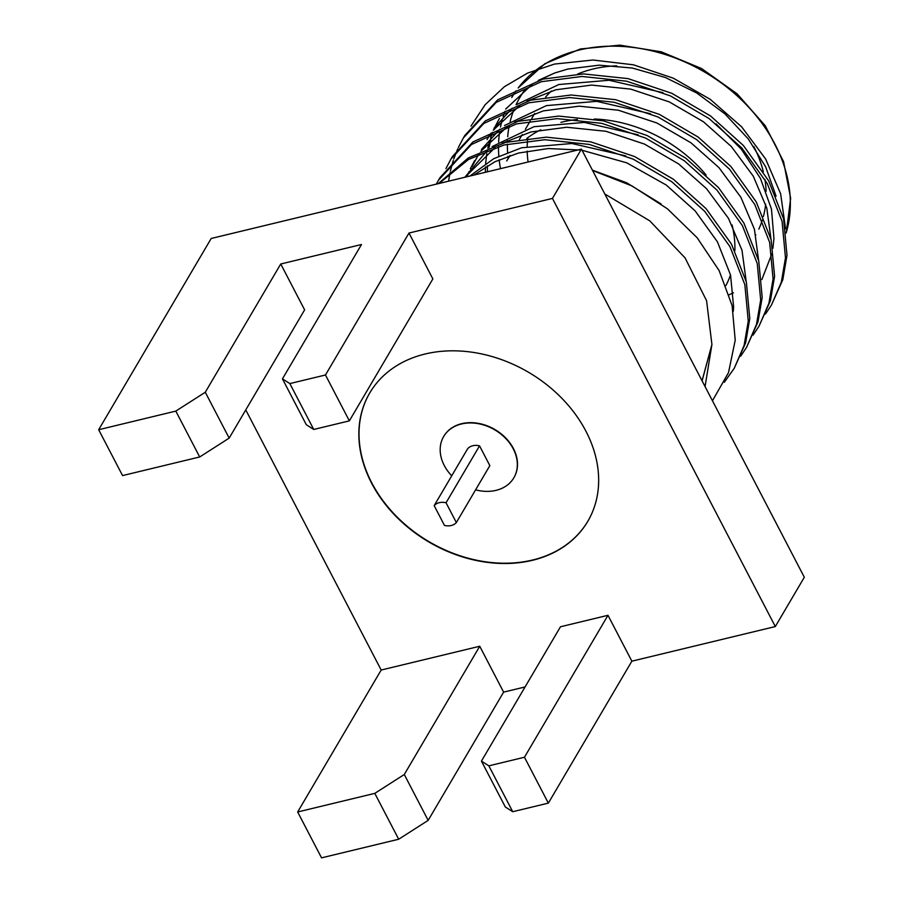 <?xml version="1.0" encoding="UTF-8"?>
<svg xmlns="http://www.w3.org/2000/svg" width="903" height="903" viewBox="0 0 903 903"><rect width="100%" height="100%" fill="white"/><g stroke="black" fill="none" stroke-linecap="round" stroke-linejoin="round"><path stroke-width="1.35" d="M439.309 502.666A14.008 10.892 -149.5 0 0 434.174 505.635L467.664 448.712A14.008 10.892 -149.5 0 1 472.811 445.743A14.008 10.892 -149.5 0 1 479.538 445.845L489.844 465.632L456.342 522.555L446.048 502.768A14.008 10.892 -149.5 0 0 439.309 502.666M475.588 489.844A40.703 31.661 -149.5 0 0 496.029 490.352A40.703 31.661 -149.5 0 0 513.841 477.811A40.703 31.661 -149.5 0 0 505.556 438.294A40.703 31.661 -149.5 0 0 461.478 423.981A40.703 31.661 -149.5 0 0 443.666 436.521A40.703 31.661 -149.5 0 0 451.726 475.802M513.92 477.664A40.703 31.661 -149.5 0 0 514.01 477.506A40.703 31.661 -149.5 0 0 505.725 437.989A40.703 31.661 -149.5 0 0 461.647 423.688A40.703 31.661 -149.5 0 0 443.847 436.228A40.703 31.661 -149.5 0 0 443.757 436.375M425.053 354.021A126.51 98.404 -149.5 0 0 369.711 393.008A126.51 98.404 -149.5 0 0 395.458 515.839A126.51 98.404 -149.5 0 0 532.443 560.311A126.51 98.404 -149.5 0 0 587.797 521.324A126.51 98.404 -149.5 0 0 562.05 398.494A126.51 98.404 -149.5 0 0 425.053 354.021M587.876 521.178A126.51 98.404 30.5 0 1 532.623 560.018A126.51 98.404 30.5 0 1 395.717 515.624A126.51 98.404 30.5 0 1 369.801 392.861M577.435 119.512A126.093 98.077 -149.5 0 0 561.88 122.108A126.093 98.077 -149.5 0 0 560.921 122.345M540.716 129.784A126.093 98.077 -149.5 0 0 526.833 138.419M510.274 155.485A126.093 98.077 -149.5 0 0 506.718 160.971L509.868 155.621M528.086 161.998A126.093 98.077 30.5 0 1 527.171 151.083M527.171 146.444A126.093 98.077 30.5 0 1 527.51 140.733M527.77 138.306A126.093 98.077 30.5 0 1 527.86 137.651M545.626 97.084A126.093 98.077 30.5 0 1 551.372 91.011M577.604 74.069A126.093 98.077 30.5 0 1 593.147 68.978A126.093 98.077 30.5 0 1 616.749 65.863M604.807 193.987L649.776 220.851L685.05 257.863L706.586 300.722L711.914 344.472L702.049 380.773M538.278 80.412L554.781 72.974L567.919 69.034L599.197 65.174L632.247 68.03L665.353 77.489L696.789 93.032L724.917 113.857L748.26 138.893L765.642 166.829L776.106 196.199M765.496 314.03L771.444 305.056L781.309 282.21L785.486 257.84L782.054 221.325L767.178 183.411L741.837 148.013L709.092 118.575L670.342 95.865L626.524 81.18L582.017 76.462L541.315 81.71L496.21 102.378L463.352 137.978L458.352 147.505M771.444 305.056L782.822 279.659L786.998 255.278L783.556 218.774L768.679 180.848L743.338 145.451L710.605 116.013L671.843 93.314L628.036 78.617L583.519 73.911L542.827 79.148L497.711 99.815L464.853 135.416L463.352 137.978M724.308 382.285L734.229 368.311L744.095 345.465L748.271 321.096L744.84 284.58L729.963 246.654L704.622 211.257L671.877 181.819L633.127 159.12L589.309 144.424L544.802 139.717L504.1 144.965L468.465 159.515L439.061 183.49M734.229 368.311L745.607 342.903L749.783 318.533L746.341 282.018L731.464 244.103L706.123 208.706L673.39 179.257L634.628 156.558L590.81 141.873L546.304 137.154L505.612 142.403L468.364 157.912L438.181 183.693M740.686 356.2L746.634 347.226L756.5 324.38L760.676 300.01L757.245 263.495L742.368 225.569L717.027 190.183L684.282 160.734L645.532 138.035L601.714 123.339L557.207 118.632L516.505 123.88L471.4 144.548L438.542 180.148L436.296 184.156M746.634 347.226L758.012 321.818L762.188 297.448L758.746 260.933L743.869 223.018L718.528 187.621L685.795 158.183L647.033 135.473L603.227 120.788L558.709 116.069L518.017 121.318L472.901 141.985L440.043 177.586L438.542 180.148M753.091 335.115L759.039 326.141L768.904 303.295L773.081 278.925L769.649 242.41L754.773 204.496L729.432 169.098L696.687 139.649L657.937 116.95L614.119 102.253L569.612 97.547L528.91 102.795L483.805 123.463L450.947 159.063L445.947 168.59M759.039 326.141L770.417 300.733L774.593 276.363L771.151 239.848L756.274 201.933L730.933 166.536L698.2 137.098L659.438 114.399L615.632 99.702L571.114 94.996L530.422 100.233L485.306 120.9L452.448 156.501L450.947 159.063M457.731 148.86L453.746 158.973M453.261 160.418L450.337 171.152M450.01 172.676L448.565 181.187M470.971 126.104L485.216 104.635L504.405 86.688L527.679 73.053L554.465 64.079L592.966 60.016L633.398 64.802L673.322 78.177L710.232 99.33L741.656 126.849L765.631 158.984L780.621 193.727L785.565 228.741M702.094 380.874L711.914 344.472L705.062 386.574M712.456 400.774L728.507 372.634L735.223 340.205L732.096 305.53L719.127 270.607L697.082 237.647L667.43 208.807L631.931 185.894L592.582 170.498M434.174 505.635L444.468 525.422A14.008 10.892 -149.5 0 0 456.342 522.555M487.462 171.807L487.338 165.802M489.008 147.765L490.758 139.954M494.11 129.772L494.686 128.328M753.802 146.523A126.093 98.077 30.5 0 1 763.328 171.751M764.897 179.37A126.093 98.077 30.5 0 1 766.116 191.278M765.665 204.225A126.093 98.077 30.5 0 1 763.374 216.506M762.313 220.118A126.093 98.077 30.5 0 1 758.825 229.091M755.834 234.882A126.093 98.077 30.5 0 1 755.337 235.728M761.861 279.569L771.873 253.766M772.9 248.291L773.95 238.494L771.467 209.09L760.439 178.422L741.329 149.176L716.045 123.869M662.949 92.648L609.096 80.254L558.822 84.532L516.911 104.432M512.17 108.213L493.907 128.328M650.544 113.733L596.691 101.339L546.417 105.617L504.506 125.506M499.765 129.287L481.502 149.401M478.838 154.052L472.167 166.276M638.139 134.818L584.286 122.424L534.012 126.702L492.101 146.591M487.36 150.372L464.819 177.27M625.734 155.903L571.881 143.509L521.607 147.776L493.783 158.657L469.865 176.051M661.041 203.92L626.603 182.756L592.402 170.148M554.781 72.974L539.407 80.085M532.296 84.351L505.68 109.071M499.427 118.451L495.137 126.578M492.654 132.301L490.577 138.069M489.64 141.071L487.812 148.227M486.796 153.566L485.633 163.511M485.442 166.942L485.351 172.315M771.004 239.227L766.805 208.085L753.26 176.141L731.306 146.489L703.448 121.77L669.315 101.915L630.734 89.115L591.544 85.085L555.717 89.803L527.002 101.17M519.891 105.437L493.275 130.156M491.243 132.967L487.022 139.536L490.115 134.265M758.599 260.312L754.4 229.17L740.855 197.226L718.901 167.574L691.043 142.855L656.91 123L618.329 110.2L579.139 106.17L543.313 110.888L514.597 122.244M507.486 126.522L480.87 151.241M474.617 160.621L470.328 168.737M469.063 171.547L466.975 176.751M746.194 281.397L741.995 250.255L728.45 218.312L706.496 188.659L678.638 163.94L644.505 144.085L605.924 131.285L566.734 127.255L530.908 131.962L502.192 143.329M495.081 147.607L465.011 177.225M733.292 311.309L733.631 307.02L730.55 275.031L717.411 241.801L695.073 210.805L666.233 185.025L626.716 162.822L582.051 150.259M580.889 150.09L548.302 148.532L518.503 153.047L494.923 161.739L473.838 175.092M725.899 285.585A126.093 98.077 -149.5 0 0 730.516 274.873M734.873 250.65A126.093 98.077 -149.5 0 0 732.107 225.028M706.146 175.024A126.093 98.077 -149.5 0 0 594.23 119.015M607.979 615.304L560.481 626.761L481.434 761.116L488.839 765.846L512.723 811.718L548.347 803.117L631.863 661.177L607.979 615.304L524.462 757.245L488.839 765.846M631.863 661.177L775.316 626.558L552.444 198.423L408.991 233.042L432.864 278.914L349.359 420.866L325.475 374.993L289.852 383.583L313.736 429.456L349.359 420.866M313.736 429.456L306.32 424.737L282.447 378.865L361.493 244.51L280.743 263.992L304.627 309.864L229.17 438.113L205.286 392.241L175.814 411.102L98.675 429.726L211.2 238.471L581.453 149.119L552.444 198.423M245.763 409.906L381.179 670.037L479.741 646.255L503.614 692.127L525.072 686.946M512.723 811.718L505.319 806.989L481.434 761.116M428.157 820.375L404.284 774.503L374.801 793.365L297.663 811.978L321.547 857.85L398.686 839.237L428.157 820.375L503.614 692.127M581.453 149.119L804.325 577.254L775.316 626.558M282.447 378.865L289.852 383.583M325.475 374.993L408.991 233.042M205.286 392.241L280.743 263.992M98.675 429.726L122.56 475.588L199.687 456.974L229.17 438.113M404.284 774.503L479.741 646.255M297.663 811.978L381.179 670.037M175.814 411.102L199.687 456.974M374.801 793.365L398.686 839.237M446.048 502.768L479.538 445.845M548.347 803.117L524.462 757.245M729.139 294.739A153.962 119.749 -149.5 0 0 733.45 292.798M786.174 232.884A153.962 119.749 -149.5 0 0 735.437 94.307A153.962 119.749 -149.5 0 0 579.083 50.06A153.962 119.749 -149.5 0 0 518.187 87.941M516.087 90.774A153.962 119.749 -149.5 0 0 511.73 97.501L516.064 90.785M506.312 108.247A153.962 119.749 -149.5 0 0 506.03 108.913M505.104 111.204A153.962 119.749 -149.5 0 0 503.14 116.814M502.249 119.772A153.962 119.749 -149.5 0 0 500.499 127.03M499.607 132.154A153.962 119.749 -149.5 0 0 498.637 142.042M498.501 146.534A153.962 119.749 -149.5 0 0 498.828 156.084M499.167 159.763A153.962 119.749 -149.5 0 0 500.476 168.658M508.208 158.431A146.963 114.297 30.5 0 1 507.96 156.275M507.621 152.28A146.963 114.297 30.5 0 1 507.373 144.153M507.418 141.952A146.963 114.297 30.5 0 1 507.463 140.597M507.7 136.771A146.963 114.297 30.5 0 1 509.179 125.98M510.161 121.521A146.963 114.297 30.5 0 1 513.988 109.568M516.064 104.737A146.963 114.297 30.5 0 1 525.241 89.352M519.36 139.491L522.273 134.536M525.377 129.264L530.253 120.968M531.765 118.406L534.678 113.451M786.197 233.064L790.656 198.31L783.544 161.558L765.259 125.765L737.175 93.867L701.552 68.526L661.323 51.832L619.808 45.15L580.415 48.965L544.915 63.695L518.141 87.963"/></g></svg>
